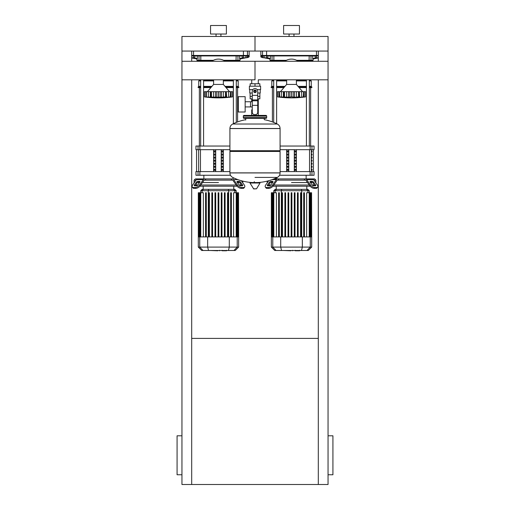 <?xml version="1.0" encoding="UTF-8"?>
<svg xmlns="http://www.w3.org/2000/svg" width="510" height="510" viewBox="0 0 510 510"><rect width="100%" height="100%" fill="white"/><g stroke="black" fill="none" stroke-linecap="round" stroke-linejoin="round"><path stroke-width="0.76" d="M181.949 474.759L177.078 474.759L177.078 435.801L181.949 435.801M328.051 474.759L332.922 474.759L332.922 435.801L328.051 435.801M318.31 79.815L318.31 484.5L328.051 484.5L328.051 79.815L258.277 79.815L258.277 83.755M318.31 484.5L181.949 484.5L181.949 79.815L255 79.815L255 61.283L255 79.815M191.69 338.398L318.31 338.398M191.69 61.283L191.69 51.07L181.949 51.07L181.949 79.815M191.69 79.815L191.69 484.5M318.31 61.283L318.31 51.07L328.051 51.07L328.051 61.283L181.949 61.283M316.436 57.764L316.436 55.941L315.174 55.941L315.174 57.764L318.31 57.764M245.916 57.764L247.184 57.764L247.184 55.941L245.916 55.941L245.916 57.764L243.385 57.764L243.385 55.941L242.123 55.941L242.123 57.764L243.385 57.764M266.615 57.764L267.877 57.764L267.877 55.941L266.615 55.941L266.615 57.764L264.084 57.764L264.084 55.941L262.816 55.941L262.816 57.764L264.084 57.764M193.564 57.764L194.826 57.764L194.826 55.941L193.564 55.941L193.564 57.764L191.69 57.764M258.277 98.851L258.277 109.809L257.741 109.809L258.277 109.809L258.277 115.413M251.723 79.815L251.723 83.755M251.723 98.851L251.723 101.739M252.259 109.809L251.723 109.809L252.259 109.809M245.151 106.928L252.259 106.928M245.151 101.739L250.506 101.739L250.506 106.928L250.506 101.739L252.259 101.739M238.329 104.333L238.329 112.002L245.151 112.002L245.151 96.664L238.329 96.664L238.329 104.333M252.858 89.601L249.396 89.601L249.396 86.19L260.604 86.19L260.604 89.601L257.142 89.601M257.741 98.851L259.851 98.851L259.87 96.415L257.741 96.415M254.025 91.303A0.975 0.975 0 0 0 255 92.278A0.975 0.975 0 0 0 255.975 91.303A0.975 0.975 0 0 0 255 90.334A0.975 0.975 0 0 0 254.025 91.303M254.267 91.303A0.733 0.733 0 0 1 255 90.576A0.733 0.733 0 0 1 255.733 91.303A0.733 0.733 0 0 1 255 92.036A0.733 0.733 0 0 1 254.267 91.303M256.218 92.01L255 92.712L253.782 92.01L253.782 90.602L255 89.9L256.218 90.602L256.218 92.01M257.741 105.347L257.741 112.245A2.435 2.435 0 0 1 255.306 114.68L254.694 114.68A2.435 2.435 0 0 1 252.259 112.245L252.259 105.347L257.741 105.347L257.741 91.303A2.741 2.741 0 0 0 255 88.568A2.741 2.741 0 0 0 252.259 91.303L252.259 105.347M252.259 96.415L250.129 96.415L250.129 93.011M250.149 96.415L250.149 98.851L252.259 98.851M252.259 93.011L249.766 93.011L249.766 89.601M260.234 89.601L260.234 93.011L257.741 93.011M250.149 86.19L250.149 83.755L259.851 83.755L259.851 86.19M255 86.19L255 83.755M280.079 128.494L229.921 128.494L280.079 128.558L229.921 128.558L229.921 150.718L280.079 150.718L280.079 128.494C280.003 126.48 279.072 124.982 277.3 124.019L232.7 124.019L277.3 124.019A50.407 50.407 0 0 0 264.25 119.678L264.25 118.333L265.959 118.333A0.733 0.733 0 0 0 266.685 117.606L266.685 116.14A0.733 0.733 0 0 0 265.959 115.413L244.041 115.413A0.733 0.733 0 0 0 243.315 116.14L266.685 116.14M245.75 120.041L245.75 118.333L244.041 118.333L265.959 118.333M279.352 150.718L280.079 151.451L280.079 172.877L229.921 172.877L280.079 172.941C280.003 174.962 279.072 176.454 277.3 177.416L255 177.416M280.079 151.451L229.921 151.451L229.921 172.941L280.079 172.941M254.267 181.643L254.267 182.554M250.244 182.554L249.983 183.02L253.712 188.949L256.549 188.802L260.017 183.02L259.756 182.554L250.244 182.554M229.921 151.451L230.647 150.718M251.723 115.413L251.723 109.809M244.774 116.14A0.733 0.733 0 0 0 244.041 115.413M265.226 116.14A0.733 0.733 0 0 1 265.959 115.413M266.685 117.606L243.315 117.606A0.733 0.733 0 0 0 244.041 118.333M328.051 79.815L328.051 61.283M296.393 79.815L296.393 84.43L286.658 84.43L280.449 91.672M302.698 97.193L303.66 96.906L303.66 91.672L305.528 91.672L305.528 96.906L302.698 97.219L304.731 97.002M300.632 97.174L299.306 97.072L299.702 97.219L299.306 97.072L299.383 91.672L299.702 97.219M295.551 97.174L293.193 97.072L294.519 97.219L294.519 91.672L298.509 91.672L298.509 96.906L296.418 97.072L296.418 91.672M289.387 97.174L283.745 97.072L284.503 96.906L284.503 91.672L283.668 91.672L283.745 97.072L279.391 96.906L280.366 97.2M287.5 97.174L287.908 97.2M282.412 97.174L282.814 97.2M277.523 91.672L277.523 96.906L278.849 97.072L277.523 96.906L277.523 91.672L279.391 91.672L279.716 97.072M280.353 97.193L278.849 97.072L278.849 91.672M279.41 96.906L279.41 91.672L283.35 91.672L283.35 97.219L283.745 97.072M283.745 91.672L283.35 91.672M284.542 96.906L284.542 91.672L288.532 91.672L288.532 97.219M291.503 96.906L289.858 97.072L289.858 91.672L291.503 91.672L291.503 96.906L291.548 91.672L294.519 91.672M288.532 91.672L289.858 91.672M293.193 91.672L293.193 97.072L291.548 96.906M299.306 97.072L298.509 96.906M298.548 96.906L298.548 91.672L299.383 91.672M303.641 96.906L301.665 97.072L301.665 91.672L303.641 91.672L303.335 97.072M299.702 91.672L301.665 91.672M298.242 79.815A11.443 11.443 0 0 1 296.393 80.905L306.421 80.899M276.63 80.899L286.639 80.899A11.443 11.443 0 0 1 284.809 79.815M284.809 61.283A11.443 11.443 0 0 1 298.242 61.283M223.342 79.815L223.342 84.43L213.607 84.43L207.398 91.672M229.647 97.193L230.609 96.906L230.609 91.672L232.477 91.672L232.477 96.906L229.647 97.219L231.68 97.002M227.587 97.174L226.255 97.072L226.65 97.219L226.255 97.072L226.332 91.672L226.65 97.219M222.5 97.174L224.368 96.951M218.497 96.906L218.497 91.672L220.141 91.672L220.141 97.072L221.467 97.219L210.694 97.072L211.452 96.906L211.452 91.672L210.617 91.672L210.694 97.072L208.335 97.072L210.298 97.219L210.298 91.672L210.694 91.672M216.336 97.174L216.807 97.072L216.807 91.672L218.452 91.672L218.452 96.906M214.449 97.174L214.857 97.2M207.334 97.206L204.472 96.906L205.798 97.072L205.798 91.672L206.34 91.672L206.34 96.906L207.334 97.206M204.472 91.672L204.472 96.906L204.472 91.672L205.798 91.672M206.359 96.906L206.359 91.672L208.335 91.672L208.335 97.072L206.665 97.072M208.335 91.672L210.298 91.672M210.694 97.072L210.298 97.219M211.491 96.906L211.491 91.672L215.481 91.672L215.481 97.219M215.481 91.672L216.807 91.672M220.141 91.672L221.467 91.672L221.467 97.219L225.496 96.906L225.496 91.672L226.332 91.672M221.467 91.672L225.458 91.672L225.458 96.906M226.255 97.072L225.496 96.906M230.59 96.906L228.614 97.072L228.614 91.672L230.59 91.672L230.284 97.072M226.65 91.672L228.614 91.672M225.19 79.815A11.443 11.443 0 0 1 223.342 80.905L233.37 80.899M203.579 80.899L213.588 80.899A11.443 11.443 0 0 1 211.758 79.815M211.758 61.283A11.443 11.443 0 0 1 225.19 61.283M299.478 250.786L295.494 250.786M294.901 250.493L292.638 250.493M290.866 250.493L292.358 250.493M290.866 250.786L283.458 250.493M226.427 250.786L222.443 250.786M221.85 250.493L219.587 250.493M217.815 250.493L219.306 250.493M217.815 250.786L210.407 250.493M313.911 180.126L315.875 180.126L315.875 182.905M278.097 180.126L277.606 180.126A1.218 0.861 90 0 0 276.994 180.483L273.239 185.793L272.627 184.932L276.388 179.622A2.435 1.721 -90 0 1 277.606 178.908L278.976 178.908L278.097 180.126L304.954 180.126L304.075 178.908L305.445 178.908A2.435 1.721 90 0 1 306.663 179.622L310.424 184.932L309.812 185.793L306.057 180.483A1.218 0.861 -90 0 0 305.445 180.126A1.218 0.861 -90 0 1 306.057 180.483M291.522 182.561L307.524 182.561L291.522 182.561M310.462 182.561L312.528 182.561L310.462 182.561M310.462 181.343L312.19 181.343A1.218 0.606 -144.7 0 1 313.656 182.204L315.588 184.932A1.218 0.606 -144.7 0 1 315.722 185.634A1.218 0.606 -144.7 0 1 315.333 185.793L313.612 185.793A1.218 0.606 -144.7 0 1 312.145 184.932L310.214 182.204A1.218 0.606 -144.7 0 1 310.08 181.496A1.218 0.606 -144.7 0 1 310.462 181.343L310.061 181.917M315.588 184.932L314.976 185.793L313.051 183.065A1.218 0.606 35.3 0 0 311.578 182.204L310.214 182.204M270.861 181.343L272.582 181.343A1.218 0.606 144.7 0 1 272.971 181.496A1.218 0.606 144.7 0 1 272.837 182.204L271.473 182.204A1.218 0.606 -35.3 0 0 270 183.065L268.069 185.793L267.463 184.932L269.395 182.204A1.218 0.606 144.7 0 1 270.861 181.343L271.473 182.204M272.837 182.204L270.906 184.932A1.218 0.606 144.7 0 1 269.439 185.793L267.718 185.793A1.218 0.606 144.7 0 1 267.329 185.634A1.218 0.606 144.7 0 1 267.463 184.932M276.917 177.608L276.917 178.908L314.657 178.908L315.875 180.126M305.445 180.126L304.954 180.126M309.812 185.793A3.653 1.823 35.3 0 0 314.224 188.375L315.945 188.375A3.653 1.823 35.3 0 0 317.099 187.903L317.711 187.042A3.653 1.823 -144.7 0 0 317.309 184.932L313.554 179.622A2.435 1.721 -90 0 0 312.337 178.908L305.445 178.908M314.224 188.375L314.829 187.514A3.653 1.823 -144.7 0 1 310.424 184.932M314.829 187.514L316.551 187.514L315.945 188.375M317.711 187.042A3.653 1.823 -144.7 0 1 316.551 187.514M268.725 180.712L265.742 184.932A3.653 1.823 144.7 0 0 265.34 187.042L265.952 187.903A3.653 1.823 -35.3 0 0 267.106 188.375L268.827 188.375A3.653 1.823 -35.3 0 0 273.239 185.793M277.606 178.908L273.985 178.908M267.106 188.375L266.5 187.514A3.653 1.823 144.7 0 1 265.34 187.042L265.952 187.903M266.5 187.514L268.222 187.514L268.827 188.375M272.627 184.932A3.653 1.823 144.7 0 1 268.222 187.514M267.176 182.905L267.176 181.126M270.523 182.561L272.582 182.561L270.523 182.561M314.415 184.996L312.19 184.996M309.245 184.996L273.8 184.996M270.861 184.996L268.636 184.996M272.907 186.214L310.144 186.214M276.452 189.35L275.158 189.35L273.8 190.708L309.251 190.708L307.893 189.35L276.452 189.35L275.139 190.708L275.139 192.748M282.483 192.748L282.483 236.908L282.483 192.748L281.749 192.748L281.749 236.908M285.619 192.748L285.619 236.908L285.619 192.748L284.886 192.748L284.886 236.908M288.756 192.748L288.756 236.908L288.756 192.748L288.022 192.748L288.022 236.908M300.568 192.748L300.568 236.908L300.568 192.748L301.302 192.748L301.302 236.908M273.806 236.908L273.806 192.748L276.401 192.748L276.401 236.908M279.346 192.748L279.346 236.908L279.346 192.748L278.613 192.748L278.613 236.908M291.159 236.908L291.159 192.748L291.892 192.748L291.892 236.908M311.686 247.101L271.365 247.101L274.762 250.493L308.289 250.493L311.686 247.101L311.686 236.908L271.365 236.908L271.365 192.748L273.806 192.748L273.8 190.708M298.165 236.908L298.165 192.748L297.432 192.748L297.432 236.908M295.029 236.908L295.029 192.748L294.295 192.748L294.295 236.908M304.438 192.748L304.438 236.908L304.438 192.748L303.705 192.748L303.705 236.908L303.705 192.748M306.65 236.908L306.65 192.748L311.565 192.748L311.565 236.908M311.686 236.908L311.565 192.748M205.045 180.126L204.555 180.126A1.218 0.861 90 0 0 203.943 180.483L200.188 185.793L199.576 184.932L203.337 179.622A2.435 1.721 -90 0 1 204.555 178.908L205.925 178.908L205.045 180.126L231.903 180.126L231.024 178.908L232.394 178.908A2.435 1.721 90 0 1 233.612 179.622L237.373 184.932L236.761 185.793L233.006 180.483A1.218 0.861 -90 0 0 232.394 180.126A1.218 0.861 -90 0 1 233.006 180.483M218.478 182.561L202.476 182.561L218.478 182.561M237.418 182.561L239.477 182.561L237.418 182.561M237.418 181.343L239.139 181.343A1.218 0.606 -144.7 0 1 240.605 182.204L242.537 184.932A1.218 0.606 -144.7 0 1 242.671 185.634A1.218 0.606 -144.7 0 1 242.282 185.793L240.561 185.793A1.218 0.606 -144.7 0 1 239.094 184.932L237.163 182.204A1.218 0.606 -144.7 0 1 237.029 181.496A1.218 0.606 -144.7 0 1 237.418 181.343L237.01 181.917M242.537 184.932L241.931 185.793L240 183.065A1.218 0.606 35.3 0 0 238.527 182.204L237.163 182.204M197.81 181.343L199.537 181.343A1.218 0.606 144.7 0 1 199.92 181.496A1.218 0.606 144.7 0 1 199.786 182.204L198.422 182.204A1.218 0.606 -35.3 0 0 196.949 183.065L195.024 185.793L194.412 184.932L196.344 182.204A1.218 0.606 144.7 0 1 197.81 181.343L198.422 182.204M199.786 182.204L197.855 184.932A1.218 0.606 144.7 0 1 196.388 185.793L194.667 185.793A1.218 0.606 144.7 0 1 194.278 185.634A1.218 0.606 144.7 0 1 194.412 184.932M242.824 181.126L242.824 182.905L244.258 184.932A3.653 1.823 -144.7 0 1 244.66 187.042A3.653 1.823 -144.7 0 1 243.499 187.514L242.894 188.375A3.653 1.823 35.3 0 0 244.048 187.903L244.66 187.042L244.048 187.903M194.125 182.905L194.125 180.126L195.343 178.908L232.394 178.908M232.394 180.126L231.903 180.126M236.761 185.793A3.653 1.823 35.3 0 0 241.173 188.375L241.778 187.514A3.653 1.823 -144.7 0 1 237.373 184.932M241.778 187.514L243.499 187.514M244.258 184.932L241.275 180.712M241.173 188.375L242.894 188.375M204.555 178.908L197.663 178.908A2.435 1.721 90 0 0 196.446 179.622L192.691 184.932A3.653 1.823 144.7 0 0 192.289 187.042L192.901 187.903A3.653 1.823 -35.3 0 0 194.055 188.375L195.776 188.375A3.653 1.823 -35.3 0 0 200.188 185.793M194.055 188.375L193.449 187.514A3.653 1.823 144.7 0 1 192.289 187.042L192.901 187.903M193.449 187.514L195.171 187.514L195.776 188.375M199.576 184.932A3.653 1.823 144.7 0 1 195.171 187.514M194.125 180.126L196.089 180.126M197.472 182.561L199.537 182.561L197.472 182.561M241.364 184.996L239.139 184.996M236.2 184.996L200.755 184.996M197.81 184.996L195.585 184.996M199.856 186.214L237.093 186.214M203.401 189.35L202.107 189.35L200.749 190.708L236.2 190.708L234.842 189.35L203.401 189.35L202.087 190.708L202.087 192.748M209.431 192.748L209.431 236.908L209.431 192.748L208.698 192.748L208.698 236.908M212.568 192.748L212.568 236.908L212.568 192.748L211.835 192.748L211.835 236.908M215.704 192.748L215.704 236.908L215.704 192.748L214.971 192.748L214.971 236.908M228.25 192.748L228.25 236.908L228.25 192.748L227.517 192.748L227.517 236.908M200.755 236.908L200.755 192.748L203.35 192.748L203.35 236.908M206.295 192.748L206.295 236.908L206.295 192.748L205.562 192.748L205.562 236.908M218.108 236.908L218.108 192.748L218.841 192.748L218.841 236.908M238.635 247.101L198.313 247.101L201.711 250.493L235.237 250.493L238.635 247.101L238.635 236.908L198.313 236.908L198.313 192.748L200.755 192.748L200.749 190.708M225.114 236.908L225.114 192.748L224.381 192.748L224.381 236.908M221.977 236.908L221.977 192.748L221.244 192.748L221.244 236.908M231.387 236.908L231.387 192.748L230.654 192.748L230.654 236.908M233.599 236.908L233.599 192.748L238.521 192.748L238.521 236.908M238.635 236.908L238.521 192.748M312.082 169.167L312.082 170.385L311.712 170.385L311.712 169.167L312.082 169.167M312.082 166.12L312.082 167.337L311.712 167.337L311.712 166.12L312.082 166.12M312.082 163.079L312.082 164.297L311.712 164.297L311.712 163.079L312.082 163.079M312.082 160.032L312.082 161.249L311.712 161.249L311.712 160.032L312.082 160.032M312.082 156.991L312.082 158.208L311.712 158.208L311.712 156.991L312.082 156.991M312.082 153.95L312.082 155.167L311.712 155.167L311.712 153.95L312.082 153.95M312.082 150.903L312.082 152.12L311.712 152.12L311.712 150.903L312.082 150.903M294.64 170.385L294.64 169.167L295.692 169.167L295.692 170.385L294.64 170.385L295.692 170.385M294.64 169.167L295.692 169.167M287.359 169.167L288.411 169.167L288.411 170.385L287.359 170.385L287.359 169.167L288.411 169.167M287.359 170.385L288.411 170.385M294.64 167.337L294.64 166.12L295.692 166.12L295.692 167.337L294.64 167.337L295.692 167.337M294.64 166.12L295.692 166.12M287.359 166.12L288.411 166.12L288.411 167.337L287.359 167.337L287.359 166.12L288.411 166.12M287.359 167.337L288.411 167.337M294.64 164.297L294.64 163.079L295.692 163.079L295.692 164.297L294.64 164.297L295.692 164.297M294.64 163.079L295.692 163.079M287.359 163.079L288.411 163.079L288.411 164.297L287.359 164.297L287.359 163.079L288.411 163.079M287.359 164.297L288.411 164.297M294.64 161.249L294.64 160.032L295.692 160.032L295.692 161.249L294.64 161.249L295.692 161.249M294.64 160.032L295.692 160.032M287.359 160.032L288.411 160.032L288.411 161.249L287.359 161.249L287.359 160.032L288.411 160.032M287.359 161.249L288.411 161.249M294.64 158.208L294.64 156.991L295.692 156.991L295.692 158.208L294.64 158.208L295.692 158.208M294.64 156.991L295.692 156.991M287.359 156.991L288.411 156.991L288.411 158.208L287.359 158.208L287.359 156.991L288.411 156.991M287.359 158.208L288.411 158.208M294.64 155.167L294.64 153.95L295.692 153.95L295.692 155.167L294.64 155.167L295.692 155.167M294.64 153.95L295.692 153.95M287.359 153.95L288.411 153.95L288.411 155.167L287.359 155.167L287.359 153.95L288.411 153.95M287.359 155.167L288.411 155.167M294.64 152.12L294.64 150.903L295.692 150.903L295.692 152.12L294.64 152.12L295.692 152.12M287.359 152.12L287.359 150.903L288.411 150.903L288.411 152.12L287.359 152.12L288.411 152.12M294.64 150.903L295.692 150.903M287.359 150.903L288.411 150.903M294.289 149.685L294.289 171.602M288.762 149.685L288.762 171.602M286.658 149.685L286.658 171.602M296.393 149.685L296.393 171.602M280.079 149.685L314.052 149.685L314.052 146.032L280.079 146.032M310.131 171.602L310.131 175.255L314.052 175.255L314.052 171.602L280.079 171.602M310.131 175.255L279.512 175.255M221.589 170.385L221.589 169.167L222.641 169.167L222.641 170.385L221.589 170.385L222.641 170.385M221.589 169.167L222.641 169.167M214.308 169.167L215.36 169.167L215.36 170.385L214.308 170.385L214.308 169.167L215.36 169.167M214.308 170.385L215.36 170.385M221.589 167.337L221.589 166.12L222.641 166.12L222.641 167.337L221.589 167.337L222.641 167.337M221.589 166.12L222.641 166.12M214.308 166.12L215.36 166.12L215.36 167.337L214.308 167.337L214.308 166.12L215.36 166.12M214.308 167.337L215.36 167.337M221.589 164.297L221.589 163.079L222.641 163.079L222.641 164.297L221.589 164.297L222.641 164.297M221.589 163.079L222.641 163.079M214.308 163.079L215.36 163.079L215.36 164.297L214.308 164.297L214.308 163.079L215.36 163.079M214.308 164.297L215.36 164.297M221.589 161.249L221.589 160.032L222.641 160.032L222.641 161.249L221.589 161.249L222.641 161.249M221.589 160.032L222.641 160.032M214.308 160.032L215.36 160.032L215.36 161.249L214.308 161.249L214.308 160.032L215.36 160.032M214.308 161.249L215.36 161.249M221.589 158.208L221.589 156.991L222.641 156.991L222.641 158.208L221.589 158.208L222.641 158.208M221.589 156.991L222.641 156.991M214.308 156.991L215.36 156.991L215.36 158.208L214.308 158.208L214.308 156.991L215.36 156.991M214.308 158.208L215.36 158.208M221.589 155.167L221.589 153.95L222.641 153.95L222.641 155.167L221.589 155.167L222.641 155.167M221.589 153.95L222.641 153.95M214.308 153.95L215.36 153.95L215.36 155.167L214.308 155.167L214.308 153.95L215.36 153.95M214.308 155.167L215.36 155.167M221.589 152.12L221.589 150.903L222.641 150.903L222.641 152.12L221.589 152.12L222.641 152.12M214.308 152.12L214.308 150.903L215.36 150.903L215.36 152.12L214.308 152.12L215.36 152.12M221.589 150.903L222.641 150.903M214.308 150.903L215.36 150.903M221.238 149.685L221.238 171.602M215.711 149.685L215.711 171.602M213.607 149.685L213.607 171.602M223.342 149.685L223.342 171.602M229.921 146.032L195.948 146.032L195.948 149.685L229.921 149.685M198.033 171.602L195.948 171.602L195.948 175.255L199.869 175.255L199.869 171.602L198.033 171.602L198.033 175.255M229.921 171.602L199.869 171.602M230.488 175.255L199.869 175.255M272.41 121.922L272.41 87.593M310.641 146.032L310.641 87.593M275.17 60.805L272.41 60.805L272.41 61.283M297.534 60.805L309.079 60.805L306.421 60.805L306.421 61.283M306.421 79.815L306.421 146.032M309.34 60.805L309.34 61.283M309.34 79.815L309.34 146.032M199.359 146.032L199.359 87.593M237.59 121.922L237.59 87.593M202.119 60.805L199.359 60.805L199.359 61.283M224.483 60.805L236.034 60.805L233.37 60.805L233.37 61.283M233.37 79.815L233.37 123.694M236.296 60.805L236.296 61.283M236.296 79.815L236.296 122.419M273.704 86.375L271.804 86.375L271.804 80.899L272.41 80.287L273.704 80.287M276.63 80.287L285.517 80.287M271.804 80.899L273.704 80.899M276.63 86.375L284.988 86.375M271.804 86.375L271.192 86.987L273.704 86.987M276.63 86.987L284.465 86.987M271.192 86.987L271.192 87.593L273.704 87.593M276.63 87.593L283.942 87.593M284.809 61.276L284.809 60.805L276.63 60.805L276.63 61.283M310.762 61.283L310.762 60.805M310.482 61.283L310.482 60.805M298.235 60.805L298.235 61.276M297.534 80.287L306.421 80.287M309.34 80.287L310.641 80.287L310.641 79.815M299.109 87.593L306.421 87.593M309.34 87.593L311.859 87.593L311.859 86.987L309.34 86.987M298.586 86.987L306.421 86.987M298.063 86.375L306.421 86.375M309.34 86.375L311.247 86.375L311.859 86.987M309.34 80.899L311.247 80.899L311.247 86.375M200.659 86.375L198.753 86.375L198.753 80.899L199.359 80.287L200.659 80.287M203.579 80.287L212.466 80.287M198.753 80.899L200.659 80.899M203.579 86.375L211.937 86.375M198.753 86.375L198.141 86.987L200.659 86.987M203.579 86.987L211.414 86.987M198.141 86.987L198.141 87.593L200.659 87.593M203.579 87.593L210.891 87.593M211.765 61.276L211.765 60.805L203.579 60.805L203.579 61.283M237.711 61.283L237.711 60.805M237.437 61.283L237.437 60.805M225.19 60.805L225.19 61.276M224.483 80.287L233.37 80.287M236.296 80.287L237.59 80.287L237.59 79.815M226.058 87.593L233.37 87.593M236.296 87.593L238.808 87.593L238.808 86.987L236.296 86.987M225.535 86.987L233.37 86.987M225.012 86.375L233.37 86.375M236.296 86.375L238.195 86.375L238.808 86.987M236.296 80.899L238.195 80.899L238.195 86.375M263.02 55.941A0.484 0.478 -90 0 1 262.542 55.45L261.139 55.45L261.668 55.941L318.31 55.941M261.668 55.941L262.816 55.941M267.877 55.941L270.351 55.941L270.351 58.561L266.373 57.764M316.678 57.764L312.694 58.561L312.694 55.941L315.174 55.941M312.764 58.089L312.764 59.007L312.764 58.089M312.745 59.045L318.31 57.936L313.076 58.981L313.076 60.32L296.661 60.32M261.139 55.45L261.139 56.814A0.484 0.484 101.3 0 0 261.528 57.292L261.624 56.814L260.846 56.757L261.235 57.235L262.816 57.547L261.528 57.292M270.287 58.089L270.287 59.007L270.287 58.089M263.887 57.764L270.306 59.045L263.887 57.764M272.053 55.941L272.053 60.32L269.975 60.32L270.459 60.805L285.517 60.805M309.194 55.941L309.079 60.805L312.585 60.805L313.076 60.32M191.69 55.941L248.376 55.934L248.472 57.292A0.484 0.484 -101.3 0 0 248.861 56.814L248.861 55.45L248.376 55.934M194.826 55.941L197.306 55.941L197.306 58.561L193.322 57.764M243.627 57.764L239.649 58.561L239.649 55.941L242.123 55.941M247.184 55.941L248.332 55.941M249.154 51.07L249.154 56.757L247.184 57.056M240.025 58.981L246.113 57.764L240.025 58.981L240.025 60.32L223.609 60.32M239.713 59.007L239.713 58.089M248.472 57.292L247.184 57.547L249.154 56.757M197.236 58.089L197.236 59.007L197.236 58.089M191.69 57.936L197.255 59.045M199.002 55.941L199.002 60.32L196.924 60.32L197.415 60.805L212.466 60.805M236.143 55.941L236.034 60.805L239.541 60.805L240.025 60.32M289.087 36.459L289.087 34.023M293.958 36.459L293.958 34.023M283.611 34.023L283.611 25.5L299.44 25.5L299.44 34.023L283.611 34.023M255 51.07L328.051 51.07L328.051 36.459L255 36.459L255 51.07L255 36.459L181.949 36.459L181.949 51.07L255 51.07M216.042 36.459L216.042 34.023M220.913 36.459L220.913 34.023M210.56 34.023L210.56 25.5L226.389 25.5L226.389 34.023L210.56 34.023M252.259 95.351L257.741 95.351M252.259 99.915L257.741 99.915M252.259 100.782L257.741 100.782M253.451 188.802L256.549 188.802M249.983 183.02L260.017 183.02M305.528 96.906L305.528 91.672L305.528 96.906A101.12 101.12 0 0 1 277.523 96.906M281.386 91.672L281.386 97.072M286.633 91.672L286.633 97.072M304.202 91.672L304.202 97.072M232.477 96.906L232.477 91.672L232.477 96.906A101.12 101.12 0 0 1 204.472 96.906M213.582 91.672L213.582 97.072M223.367 91.672L223.367 97.072M231.151 91.672L231.151 97.072M311.578 182.204L312.19 181.343M313.051 183.065L313.656 182.204M272.99 181.917L272.582 181.343M270 183.065L269.395 182.204M306.663 179.622L313.554 179.622M272.13 179.622L276.388 179.622M281.341 236.908L281.341 190.708L281.692 189.35M301.71 236.908L301.71 190.708L301.359 189.35M306.599 189.35L307.912 190.708L307.912 192.748M272.812 236.908L272.812 192.748M272.206 236.908L272.206 192.748M310.239 236.908L310.239 192.748M309.245 236.908L309.251 190.708M310.845 236.908L310.845 192.748M310.265 236.908L310.265 247.101L306.988 250.493M302.341 236.908L302.341 247.101L301.461 250.493M276.063 250.493L272.786 247.101L272.786 236.908M280.71 236.908L280.71 247.101L281.59 250.493M238.527 182.204L239.139 181.343M240 183.065L240.605 182.204M199.939 181.917L199.537 181.343M196.949 183.065L196.344 182.204M233.612 179.622L237.87 179.622M196.446 179.622L203.337 179.622M208.29 236.908L208.29 190.708L208.641 189.35M228.658 236.908L228.658 190.708L228.308 189.35M233.548 189.35L234.861 190.708L234.861 192.748M199.761 236.908L199.761 192.748M199.155 236.908L199.155 192.748M237.188 236.908L237.188 192.748M236.194 236.908L236.2 190.708M237.794 236.908L237.794 192.748M237.214 236.908L237.214 247.101L233.937 250.493M229.29 236.908L229.29 247.101L228.41 250.493M203.012 250.493L199.735 247.101L199.735 236.908M207.659 236.908L207.659 247.101L208.539 250.493M311.361 171.602L311.361 149.685M309.544 149.685L309.544 171.602M200.455 171.602L200.455 149.685M198.639 149.685L198.639 171.602M311.967 175.255L311.967 171.602M311.967 149.685L311.967 146.032M310.131 146.032L310.131 149.685M199.869 149.685L199.869 146.032M198.033 146.032L198.033 149.685M266.653 55.941L266.583 55.45L262.542 55.45L262.542 51.07M316.398 55.941L316.468 55.45L266.583 55.45L266.583 51.07M318.31 55.45L316.468 55.45L316.468 51.07M310.526 60.805A0.484 0.472 -90 0 0 310.998 60.32L310.998 55.941M286.39 60.32L273.857 60.32L273.857 55.941M273.966 60.805L273.857 60.32L272.053 60.32A0.484 0.472 -90 0 0 272.525 60.805M262.816 57.056L261.624 56.814L261.624 55.934M193.602 55.941L193.532 55.45L191.69 55.45M243.346 55.941L243.417 55.45L193.532 55.45L193.532 51.07M246.98 55.941A0.484 0.478 -90 0 0 247.458 55.45L243.417 55.45L243.417 51.07M248.861 55.45L247.458 55.45L247.458 51.07M237.475 60.805A0.484 0.472 -90 0 0 237.947 60.32L237.947 55.941M213.339 60.32L200.806 60.32L200.806 55.941M200.921 60.805L200.806 60.32L199.002 60.32A0.484 0.472 -90 0 0 199.474 60.805M259.87 93.011L259.87 96.415M229.921 172.941C229.997 174.962 230.928 176.454 232.7 177.416A50.407 50.407 0 0 0 252.526 182.554M257.474 182.554A50.407 50.407 0 0 0 277.3 177.416M229.921 128.494C229.997 126.48 230.928 124.982 232.7 124.019A50.407 50.407 0 0 1 245.75 119.678M243.315 117.606L243.315 116.14M286.658 79.815L286.658 84.43M279.168 91.672L279.168 96.932M303.883 91.672L303.883 96.932M296.393 84.43L302.602 91.672M213.607 79.815L213.607 84.43M206.116 91.672L206.116 96.932M230.832 91.672L230.832 96.932M223.342 84.43L229.551 91.672M299.593 250.295L299.593 250.786M295.194 250.295L295.194 250.786M292.606 250.295L292.606 250.786M226.542 250.295L226.542 250.786M222.143 250.295L222.143 250.786M219.555 250.295L219.555 250.786M306.816 186.214L306.816 189.35M276.235 186.214L276.235 189.35M272.442 236.908L272.442 192.748M273.443 236.908L273.443 192.748M271.479 236.908L271.479 192.748M271.843 236.908L271.843 192.748M310.609 192.748L310.609 236.908M309.608 192.748L309.608 236.908M311.208 192.748L311.208 236.908M271.365 247.101L271.365 236.908M233.765 186.214L233.765 189.35M203.184 186.214L203.184 189.35M199.391 236.908L199.391 192.748M200.392 236.908L200.392 192.748M198.435 236.908L198.435 192.748M198.792 236.908L198.792 192.748M237.558 192.748L237.558 236.908M236.557 192.748L236.557 236.908M238.157 192.748L238.157 236.908M198.313 247.101L198.313 236.908M313.44 149.685L313.44 171.602M196.56 149.685L196.56 171.602M306.134 175.255L306.134 178.908M203.866 175.255L203.866 178.908M233.083 177.608L233.083 178.908M276.63 123.694L276.63 79.815M273.704 122.419L273.704 79.815M273.704 61.283L273.704 60.805M203.579 146.032L203.579 79.815M200.659 146.032L200.659 79.815M200.659 61.283L200.659 60.805M272.41 80.287L272.41 79.815M310.641 80.287L311.247 80.899M199.359 80.287L199.359 79.815M237.59 80.287L238.195 80.899M260.846 51.07L260.846 56.757M269.975 58.981L269.975 60.32M196.924 58.981L196.924 60.32"/></g></svg>
